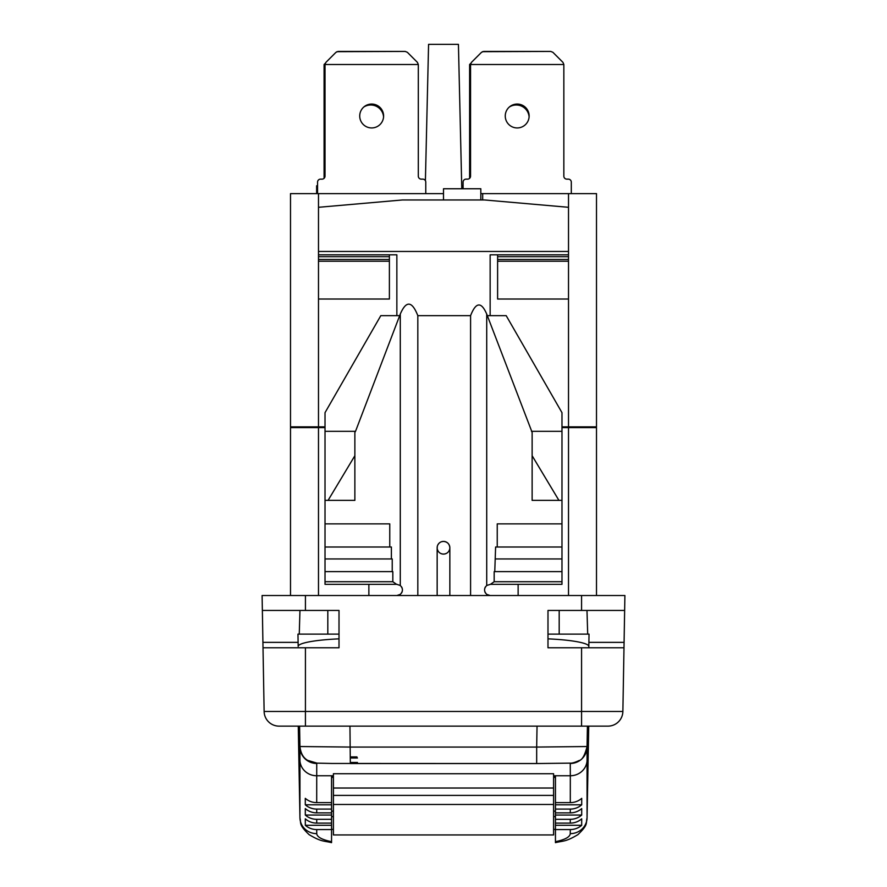 <?xml version="1.0" encoding="UTF-8"?>
<svg xmlns="http://www.w3.org/2000/svg" width="887" height="887" viewBox="0 0 887 887"><rect width="100%" height="100%" fill="white"/><g stroke="black" fill="none" stroke-linecap="round" stroke-linejoin="round"><path stroke-width="1.33" d="M325.019 426.847L290.504 426.847L290.504 193.621L443.5 193.621M318.488 426.847L318.488 251.464L568.512 251.464L568.512 254.813L490.145 254.813L490.145 315.65L506.189 315.65L561.981 412.666L561.981 500.368L558.921 500.368L532.133 455.718L532.133 432.412L486.719 314.076C481.286 301.447 475.909 301.968 470.587 315.65L417.821 315.65C412.023 300.87 406.179 300.349 400.281 314.076L355.521 431.326L325.019 431.326L325.019 412.666L380.811 315.65L396.855 315.65L396.855 254.813L318.488 254.813M482.683 199.963L482.683 193.621L568.512 193.621L568.512 207.303L484.546 199.963L402.454 199.963L318.488 207.303L318.488 251.464M318.488 299.019L389.393 299.019L389.393 254.813M368.87 595.521L368.87 584.333M396.855 595.521L400.281 594.357C403.142 591.396 403.142 588.447 400.281 585.498L396.855 584.333L325.019 584.333L325.019 431.326M396.589 584.333L392.83 581.717L392.83 571.638L325.019 571.638M325.019 581.717L392.83 581.717M392.231 571.638L392.231 558.954L325.019 558.954M391.389 558.954L391.389 547.013L325.019 547.013M389.759 547.013L389.759 523.873L325.019 523.873M354.867 455.718L354.867 500.368L328.079 500.368L354.867 455.718L354.867 432.412L355.521 431.326M328.079 500.368L325.019 500.368M417.821 595.521L417.821 315.65M401.445 586.717L401.7 587.127A5.599 5.599 0 0 1 402.188 588.236M401.445 593.126L401.7 592.716A5.599 5.599 0 0 0 402.188 591.607M305.427 610.444L262.364 610.444L262.097 595.521L305.427 595.521L305.427 610.444L339.011 610.444L339.011 647.765L305.427 647.765L305.427 711.463L264.126 711.463L262.918 642.365L298.11 642.365M305.427 595.521L624.903 595.521L622.874 711.463L305.427 711.463L305.427 726.131L279.05 726.131A14.924 14.924 0 0 1 264.126 711.463M262.364 610.444L262.918 642.365M299.961 610.444L299.263 634.127L311.492 634.127M339.011 638.851A50.382 6.963 179 0 0 298.176 646.412L297.965 634.127L339.011 634.127M547.989 634.127L589.035 634.127L588.824 646.412L588.89 642.365L624.082 642.365M581.573 595.521L581.573 610.444L624.636 610.444M581.573 610.444L547.989 610.444L559.187 610.444L559.187 634.127M327.813 634.127L327.813 610.444L339.011 610.444M622.874 711.463A14.924 14.924 0 0 1 607.95 726.131L305.427 726.131M555.45 825.287L581.684 825.287L581.695 818.823A16.798 16.077 0.1 0 1 570.274 823.114L555.45 823.114L555.45 842.65C563.467 840.699 565.695 841.963 577.936 834.612C588.791 824.256 585.62 823.38 587.05 817.925L587.05 747.142A16.798 16.631 1 0 1 570.252 763.474L570.263 763.119M555.45 823.114L555.45 815.042L581.695 815.042L581.706 808.578A16.798 16.077 0.1 0 1 570.286 812.869L555.45 812.869L555.45 815.042M555.45 812.869L555.45 804.797L581.706 804.797L581.717 798.344A16.798 16.077 0.1 0 1 570.297 802.624L555.45 802.624L555.45 804.797M555.45 802.624L555.45 776.07L553.588 776.07M553.588 777.389L555.45 777.389L555.45 776.07M555.45 811.161L553.588 811.161M586.983 610.444L587.693 634.127M588.791 647.765L588.824 646.412A50.382 6.963 1 0 0 547.989 638.851M587.05 746.532A16.798 16.786 -179 0 1 587.05 746.677C584.71 755.591 582.049 760.214 579.045 760.547C575.031 762.476 572.015 763.341 570.008 763.142L536.679 763.541L536.679 747.065L587.061 746.532L587.416 726.131M587.05 818.058L588.07 762.687A50.382 14.68 -178.9 0 0 588.07 762.609L587.061 817.858A16.798 16.077 0.1 0 1 570.263 833.647L570.274 829.567L555.45 829.567M553.588 829.478L555.45 829.278M570.274 829.567A16.798 16.077 0.1 0 0 581.684 825.287M570.274 823.114L570.274 819.333L555.45 819.333M570.274 819.333A16.798 16.077 0.1 0 0 581.695 815.042M570.286 812.869L570.286 809.088L555.45 809.088M570.286 809.088A16.798 16.077 0.1 0 0 581.706 804.797M333.412 776.07L331.55 776.07L331.55 777.389L333.412 777.389M316.737 763.119L316.703 802.624L331.55 802.624L331.55 776.07M553.588 775.759L570.319 775.759L570.252 763.474M316.703 802.624A16.798 16.077 179.9 0 1 305.283 798.344L305.294 804.797L331.55 804.797L331.55 809.088L316.714 809.088A16.798 16.077 179.9 0 1 305.294 804.797M331.55 815.042L331.55 812.869L316.714 812.869A16.798 16.077 179.9 0 1 305.294 808.578L305.305 815.042L331.55 815.042L331.55 819.333L316.726 819.333A16.798 16.077 179.9 0 1 305.305 815.042M331.55 825.287L331.55 823.114L316.726 823.114A16.798 16.077 179.9 0 1 305.305 818.823L305.316 825.287L331.55 825.287L331.55 829.567L316.726 829.567A16.798 16.077 179.9 0 1 305.316 825.287M316.748 763.485A16.798 16.631 -179 0 1 299.95 747.142L299.95 817.925C301.38 823.38 298.209 824.256 309.064 834.612C321.305 841.963 323.533 840.699 331.55 842.65L331.55 829.567M331.55 823.114L331.55 819.333M331.55 812.869L331.55 809.088M331.55 802.624L331.55 804.797M331.55 811.161L333.412 811.161M553.588 834.944L553.588 773.73L333.412 773.73L333.412 834.944L553.588 834.944M553.588 788.022L333.412 788.022M553.588 795.395L333.412 795.395M555.45 816.617L553.588 816.617M333.412 816.617L331.55 816.617M333.412 829.478L331.55 829.278M298.93 762.753A50.382 14.68 -1.1 0 1 298.93 762.687L299.95 818.058M299.584 726.131L299.939 746.532L350.321 747.065L536.679 747.065L537.045 726.131M623.993 647.765L547.989 647.765L547.989 610.444M350.321 757.986L357.461 757.986M350.321 756.899L356.929 756.899M350.321 757.443L356.929 757.443M357.461 762.465L350.321 762.465M263.007 647.765L305.427 647.765M449.842 595.521L449.842 547.756A6.342 6.342 0 0 1 443.5 554.098A6.342 6.342 0 0 1 437.158 547.756A6.342 6.342 0 0 1 443.5 541.414A6.342 6.342 0 0 1 449.842 547.756L449.809 548.377L449.842 547.756C449.465 543.908 447.347 541.802 443.5 541.414L441.793 541.647A6.342 6.342 0 0 0 440.207 542.334L439.187 543.11A6.342 6.342 0 0 0 438.843 543.443L437.834 544.895A6.342 6.342 0 0 0 437.269 546.592L437.191 548.377M470.587 595.521L470.587 315.65M437.158 595.521L437.158 547.844M449.609 549.452L448.889 551.115M446.083 553.555L444.365 554.042M444.343 554.042L442.624 554.042M442.569 554.031L440.917 553.555M439.963 553.022L439.342 552.557M438.111 551.115L437.391 549.452M437.158 547.756A6.342 6.342 0 0 1 443.5 541.414A6.342 6.342 0 0 1 449.842 547.756M490.411 584.333L561.981 584.333L561.981 571.638L494.17 571.638L494.17 581.717L490.411 584.333L486.719 585.498C483.858 588.447 483.858 591.396 486.719 594.357L490.145 595.521M485.555 593.137L485.3 592.716A5.599 5.599 0 0 1 484.812 591.618M485.555 586.717L485.3 587.127A5.599 5.599 0 0 0 484.812 588.236M494.769 571.638L495.611 547.013L497.241 547.013L497.241 523.873L561.981 523.873L561.981 500.368M561.981 571.638L561.981 523.873M531.479 431.326L561.981 431.326M561.981 426.847L596.496 426.847L596.496 193.621L568.512 193.621M497.607 259.481L568.512 259.481L568.512 299.019L497.607 299.019L497.607 254.813M568.512 254.813L568.512 259.481M568.512 207.303L568.512 251.464M480.821 199.963L480.821 188.765L443.5 188.765L443.5 199.963M482.683 193.621L480.821 193.621M290.504 595.521L290.504 427.601L325.019 427.601M596.496 595.521L596.496 427.601L561.981 427.601M295.848 427.601L295.726 426.847M518.13 584.333L518.13 595.521M591.152 427.601L591.274 426.847M461.783 188.765L458.424 44.35L428.576 44.35L425.405 180.682M571.306 193.621L571.306 182.123A2.983 2.983 0 0 0 568.323 179.141L566.837 179.141A2.983 2.983 0 0 1 563.844 176.158L563.844 64.496L470.553 64.496L470.553 176.158A2.983 2.983 0 0 1 467.571 179.141L466.074 179.141A2.983 2.983 0 0 0 463.092 182.123L463.092 188.765M529.14 115.997A11.941 11.941 0 0 1 517.199 127.939A11.941 11.941 0 0 1 505.257 115.997A11.941 11.941 0 0 1 517.199 104.056A11.941 11.941 0 0 1 529.14 115.997M563.844 64.496L562.968 62.389L552.9 52.311L550.783 51.435L483.615 51.435L481.508 52.311L471.429 62.389L470.553 64.496L469.622 64.496L470.797 63.332M462.16 188.765L462.16 185.782L463.092 185.782M469.622 178.32L469.622 64.496M509.326 107.028A12.873 12.873 0 0 1 529.107 116.918M482.439 51.679L549.851 51.435M425.771 193.621L425.771 182.123A2.983 2.983 0 0 0 422.789 179.141L421.292 179.141A2.983 2.983 0 0 1 418.309 176.158L418.309 64.496L417.433 62.389L407.366 52.311L405.248 51.435L338.08 51.435L335.973 52.311L325.895 62.389L325.019 64.496L325.019 176.158A2.983 2.983 0 0 1 322.036 179.141L320.54 179.141A2.983 2.983 0 0 0 317.557 182.123L317.557 193.621M418.309 64.496L324.088 64.496L325.263 63.332M383.605 115.997A11.941 11.941 0 0 1 371.664 127.939A11.941 11.941 0 0 1 359.723 115.997A11.941 11.941 0 0 1 371.664 104.056A11.941 11.941 0 0 1 383.605 115.997M316.626 193.621L316.626 185.782L317.557 185.782M324.088 178.32L324.088 64.496M363.792 107.028A12.873 12.873 0 0 1 383.572 116.918M336.905 51.679L404.317 51.435M558.921 500.368L532.133 500.368L532.133 455.718M494.17 581.717L561.981 581.717M561.981 558.954L495.611 558.954M561.981 547.013L497.241 547.013M318.488 207.303L318.488 193.621M487.351 315.65L490.145 315.65M396.855 315.65L399.649 315.65M400.281 585.498L400.281 314.076M400.281 595.521L400.281 594.357M298.93 762.609L298.265 726.131L298.93 762.687A50.382 14.68 -1.1 0 1 298.93 762.609L299.939 817.858M588.07 762.753A50.382 14.68 -178.9 0 0 588.07 762.687L588.735 726.131L588.07 762.609M555.45 841.685C564.997 839.712 569.931 837.04 570.263 833.647M299.895 759.971A16.798 16.077 179.9 0 0 316.681 775.759L333.412 775.759M570.297 802.624L570.319 775.759A16.798 16.077 0.1 0 0 587.105 759.971M300.227 749.304A16.798 16.786 -1 0 1 299.95 746.677C300.748 753.329 303.31 757.886 307.634 760.347L317.025 763.142L331.572 763.452L536.679 763.541L350.321 763.541L349.955 726.131M316.714 809.088L316.714 812.869M316.726 819.333L316.726 823.114M316.726 829.567L316.737 833.647A16.798 16.077 179.9 0 1 299.95 817.858M553.588 804.476L333.412 804.476M316.737 833.647C317.069 837.04 322.003 839.712 331.55 841.685M581.573 647.765L581.573 726.131M486.719 585.498L486.719 314.076M486.719 595.521L486.719 594.357M568.512 299.019L568.512 426.847M497.607 256.687L568.512 256.687M497.607 261.233L568.512 261.233M315.672 427.601L315.617 426.847M568.512 427.601L568.512 595.521M571.328 427.601L571.383 426.847M318.488 595.521L318.488 427.601M318.488 261.233L389.393 261.233M318.488 259.481L389.393 259.481M318.488 256.687L389.393 256.687"/></g></svg>
